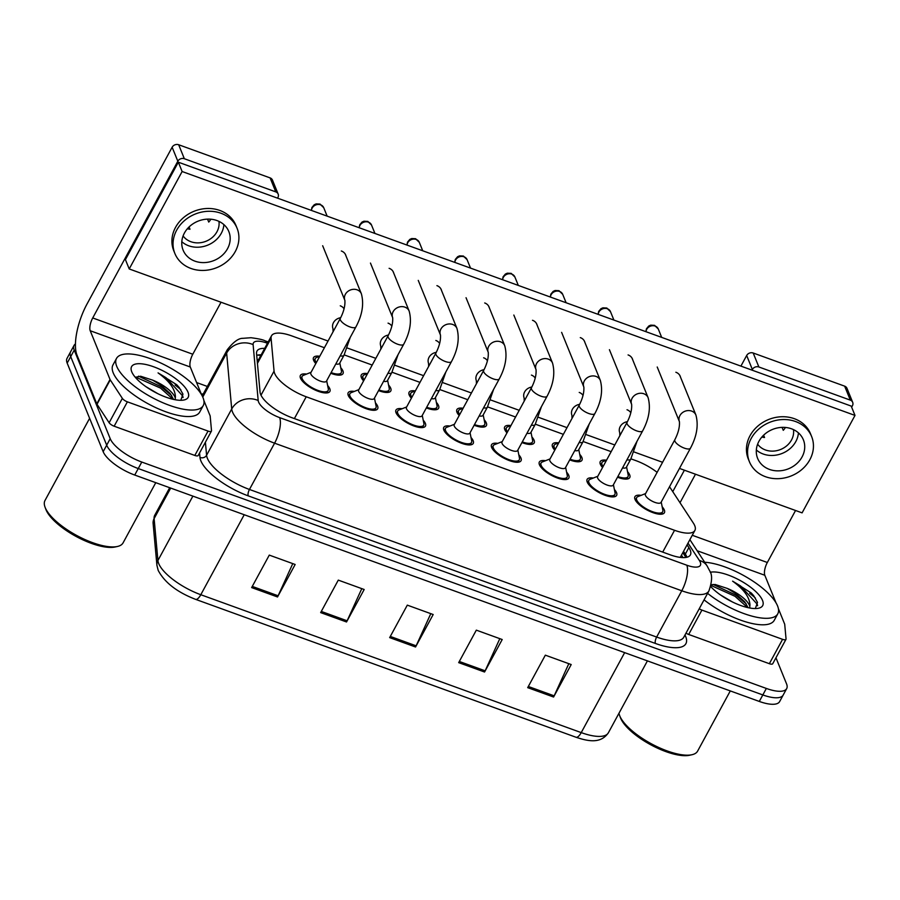 <?xml version="1.0" encoding="UTF-8"?>
<svg xmlns="http://www.w3.org/2000/svg" width="900" height="900" viewBox="0 0 900 900"><rect width="100%" height="100%" fill="white"/><g stroke="black" fill="none" stroke-linecap="round" stroke-linejoin="round"><path stroke-width="1.35" d="M363.589 380.902A16.785 5.906 -151.5 0 1 361.395 377.629A16.785 5.906 -151.5 0 1 361.305 374.929A16.785 5.906 -151.5 0 1 367.504 373.59M388.564 385.02A16.785 5.906 -151.5 0 1 390.724 388.26A16.785 5.906 -151.5 0 1 390.803 390.949A16.785 5.906 -151.5 0 1 378.551 390.589M411.379 398.228A16.785 5.906 -151.5 0 1 409.185 394.954A16.785 5.906 -151.5 0 1 409.095 392.254A16.785 5.906 -151.5 0 1 415.294 390.915M436.354 402.345A16.785 5.906 -151.5 0 1 438.514 405.585A16.785 5.906 -151.5 0 1 438.593 408.274A16.785 5.906 -151.5 0 1 426.341 407.914M459.18 415.541A16.785 5.906 -151.5 0 1 456.975 412.267A16.785 5.906 -151.5 0 1 456.896 409.579A16.785 5.906 -151.5 0 1 463.084 408.24M484.144 419.67A16.785 5.906 -151.5 0 1 486.304 422.899A16.785 5.906 -151.5 0 1 486.382 425.599A16.785 5.906 -151.5 0 1 474.131 425.239M506.97 432.866A16.785 5.906 -151.5 0 1 504.765 429.593A16.785 5.906 -151.5 0 1 504.686 426.904A16.785 5.906 -151.5 0 1 510.874 425.565M531.934 436.995A16.785 5.906 -151.5 0 1 534.094 440.224A16.785 5.906 -151.5 0 1 534.184 442.924A16.785 5.906 -151.5 0 1 521.921 442.564M554.76 450.191A16.785 5.906 -151.5 0 1 552.555 446.918A16.785 5.906 -151.5 0 1 552.476 444.229A16.785 5.906 -151.5 0 1 558.664 442.89M579.724 454.32A16.785 5.906 -151.5 0 1 581.884 457.549A16.785 5.906 -151.5 0 1 581.974 460.238A16.785 5.906 -151.5 0 1 569.711 459.889M602.55 467.516A16.785 5.906 -151.5 0 1 600.345 464.243A16.785 5.906 -151.5 0 1 600.266 461.554A16.785 5.906 -151.5 0 1 606.454 460.204M627.514 471.645A16.785 5.906 -151.5 0 1 629.685 474.874A16.785 5.906 -151.5 0 1 629.764 477.562A16.785 5.906 -151.5 0 1 617.501 477.214M315.799 363.577A16.785 5.906 -151.5 0 1 313.605 360.304A16.785 5.906 -151.5 0 1 313.515 357.615A16.785 5.906 -151.5 0 1 319.714 356.265M340.762 367.706A16.785 5.906 -151.5 0 1 342.934 370.935A16.785 5.906 -151.5 0 1 343.012 373.624A16.785 5.906 -151.5 0 1 330.761 373.275M375.424 402.84A16.785 5.906 -151.5 0 1 377.584 406.069A16.785 5.906 -151.5 0 1 377.674 408.757A16.785 5.906 -151.5 0 1 363.127 407.452A16.785 5.906 -151.5 0 1 348.255 395.438A16.785 5.906 -151.5 0 1 348.176 392.749A16.785 5.906 -151.5 0 1 354.364 391.41M423.214 420.165A16.785 5.906 -151.5 0 1 425.374 423.394A16.785 5.906 -151.5 0 1 425.464 426.082A16.785 5.906 -151.5 0 1 410.918 424.766A16.785 5.906 -151.5 0 1 396.045 412.762A16.785 5.906 -151.5 0 1 395.966 410.074A16.785 5.906 -151.5 0 1 402.154 408.724M471.004 437.49A16.785 5.906 -151.5 0 1 473.164 440.719A16.785 5.906 -151.5 0 1 473.254 443.407A16.785 5.906 -151.5 0 1 458.707 442.091A16.785 5.906 -151.5 0 1 443.835 430.088A16.785 5.906 -151.5 0 1 443.756 427.399A16.785 5.906 -151.5 0 1 449.944 426.049M518.794 454.804A16.785 5.906 -151.5 0 1 520.965 458.044A16.785 5.906 -151.5 0 1 521.044 460.733A16.785 5.906 -151.5 0 1 506.498 459.416A16.785 5.906 -151.5 0 1 491.625 447.412A16.785 5.906 -151.5 0 1 491.546 444.713A16.785 5.906 -151.5 0 1 497.745 443.374M566.584 472.129A16.785 5.906 -151.5 0 1 568.755 475.369A16.785 5.906 -151.5 0 1 568.834 478.058A16.785 5.906 -151.5 0 1 554.288 476.741A16.785 5.906 -151.5 0 1 539.426 464.738A16.785 5.906 -151.5 0 1 539.336 462.037A16.785 5.906 -151.5 0 1 545.535 460.699M614.385 489.454A16.785 5.906 -151.5 0 1 616.545 492.683A16.785 5.906 -151.5 0 1 616.624 495.382A16.785 5.906 -151.5 0 1 602.089 494.066A16.785 5.906 -151.5 0 1 587.216 482.051A16.785 5.906 -151.5 0 1 587.126 479.363A16.785 5.906 -151.5 0 1 593.325 478.024M662.175 506.779A16.785 5.906 -151.5 0 1 664.335 510.007A16.785 5.906 -151.5 0 1 664.414 512.707A16.785 5.906 -151.5 0 1 649.879 511.391A16.785 5.906 -151.5 0 1 635.006 499.376A16.785 5.906 -151.5 0 1 634.928 496.688A16.785 5.906 -151.5 0 1 641.115 495.349M327.634 385.515A16.785 5.906 -151.5 0 1 329.794 388.744A16.785 5.906 -151.5 0 1 329.873 391.444A16.785 5.906 -151.5 0 1 315.338 390.127A16.785 5.906 -151.5 0 1 300.465 378.113A16.785 5.906 -151.5 0 1 300.386 375.424A16.785 5.906 -151.5 0 1 306.574 374.085M324.405 347.726L291.87 335.936A29.61 10.418 28.5 0 0 271.53 335.779A29.61 10.418 28.5 0 0 271.08 338.254L274.061 371.126A29.61 10.418 28.5 0 0 274.657 373.41A29.61 10.418 28.5 0 0 306.225 396.776L674.55 530.291A29.61 10.418 28.5 0 0 694.89 530.438A29.61 10.418 28.5 0 0 693.371 523.114L669.533 486.731M657.124 472.343A29.61 10.418 28.5 0 0 635.861 460.62L630.945 458.843M611.156 451.665L583.155 441.517M563.366 434.34L535.365 424.192M515.576 417.015L487.564 406.868M467.786 399.701L439.774 389.543M419.985 382.376L391.984 372.218M372.195 365.051L344.194 354.892M775.957 657.788L786.544 683.842A29.61 10.418 -151.5 0 1 786.69 688.59L783.169 695.081A29.61 10.418 -151.5 0 1 762.829 694.935L138.251 468.551A29.61 10.418 -151.5 0 1 106.695 445.185L70.706 356.625A29.61 10.418 -151.5 0 1 70.56 351.866A29.61 10.418 -151.5 0 0 70.706 356.625L106.695 445.185A29.61 10.418 -151.5 0 0 138.251 468.551L762.829 694.935A29.61 10.418 -151.5 0 0 783.169 695.081L779.636 701.584A29.61 10.418 -151.5 0 1 759.296 701.438L134.73 475.043A29.61 10.418 -151.5 0 1 103.163 451.676L67.174 363.116A29.61 10.418 -151.5 0 1 67.028 358.369L74.081 345.375A29.61 10.418 -151.5 0 1 75.442 343.935M568.822 663.683L554.164 695.846A7.897 2.914 109.9 0 1 553.579 697.028L571.207 664.549L545.332 655.166L527.692 687.645L553.579 697.028M499.815 638.663L485.156 670.826A7.897 2.914 109.9 0 1 484.56 672.019L502.2 639.529L476.325 630.146L458.685 662.636L484.56 672.019M292.77 563.614L278.111 595.778A7.897 2.914 109.9 0 1 277.526 596.97L295.155 564.48L269.28 555.109L251.64 587.587L277.526 596.97M361.789 588.634L347.13 620.798A7.897 2.914 109.9 0 1 346.534 621.979L364.174 589.5L338.287 580.117L320.659 612.607L346.534 621.979M430.796 613.654L416.137 645.817A7.897 2.914 109.9 0 1 415.553 646.999L433.181 614.52L407.306 605.137L389.666 637.616L415.553 646.999M264.69 348.368A29.61 10.418 28.5 0 0 256.995 351.056A29.61 10.418 28.5 0 0 256.545 353.52L260.055 392.152A29.61 10.418 28.5 0 0 260.651 394.436A29.61 10.418 28.5 0 0 292.207 417.803L670.05 554.76A29.61 10.418 28.5 0 0 690.39 554.906A29.61 10.418 28.5 0 0 688.86 547.594L687.071 544.849M786.69 688.59A29.61 10.418 -151.5 0 1 766.35 688.444L141.784 462.049A29.61 10.418 -151.5 0 1 110.216 438.683L74.228 350.123A29.61 10.418 -151.5 0 1 74.081 345.375M196.605 382.556L207.338 386.449M683.539 551.34L685.339 554.085A29.61 10.418 -151.5 0 1 686.936 557.235M256.702 355.286A29.61 10.418 -151.5 0 1 261.169 354.859M322.673 245.745L344.88 300.42A8.888 7.639 -22.1 0 1 347.434 291.769A8.888 7.639 -22.1 0 1 357.109 289.822A8.888 7.639 -22.1 0 1 357.581 290.014A8.888 7.639 -22.1 0 1 361.373 293.782C364.106 303.941 362.295 314.989 355.916 326.925L326.464 381.173A8.888 3.127 -151.5 0 1 318.769 380.475A8.888 3.127 -151.5 0 1 310.894 374.119A8.888 3.127 -151.5 0 1 310.849 372.701L340.301 318.454C343.744 311.738 345.274 305.719 344.88 300.397L344.914 300.476M326.678 380.779L328.32 388.924A14.805 5.209 -151.5 0 1 328.14 390.499A14.805 5.209 -151.5 0 1 315.315 389.34A14.805 5.209 -151.5 0 1 302.186 378.743A14.805 5.209 -151.5 0 1 302.119 376.369A14.805 5.209 -151.5 0 1 303.345 375.368L311.062 372.296M350.257 337.354L344.014 355.241L339.604 363.364A8.888 3.127 -151.5 0 1 335.801 363.983M339.817 362.97L341.449 371.104A14.805 5.209 -151.5 0 1 341.28 372.679A14.805 5.209 -151.5 0 1 331.11 372.611M316.305 362.644A14.805 5.209 -151.5 0 1 315.326 360.923A14.805 5.209 -151.5 0 1 315.248 358.549A14.805 5.209 -151.5 0 1 316.485 357.548L319.781 356.243M370.463 263.07L392.681 317.734A8.888 7.639 -22.1 0 1 395.224 309.094A8.888 7.639 -22.1 0 1 404.899 307.136A8.888 7.639 -22.1 0 1 405.382 307.327A8.888 7.639 -22.1 0 1 409.162 311.108C411.907 321.266 410.085 332.314 403.706 344.25L374.254 398.498A8.888 3.127 -151.5 0 1 366.559 397.8A8.888 3.127 -151.5 0 1 358.684 391.444A8.888 3.127 -151.5 0 1 358.639 390.015L388.091 335.779C391.534 329.062 393.064 323.044 392.67 317.723L392.704 317.79M374.468 398.104L376.11 406.249A14.805 5.209 -151.5 0 1 375.93 407.824A14.805 5.209 -151.5 0 1 363.105 406.665A14.805 5.209 -151.5 0 1 349.976 396.067A14.805 5.209 -151.5 0 1 349.909 393.694A14.805 5.209 -151.5 0 1 351.135 392.681L358.853 389.621M418.252 280.395L440.471 335.059A8.888 7.639 -22.1 0 1 443.014 326.419A8.888 7.639 -22.1 0 1 452.689 324.461A8.888 7.639 -22.1 0 1 453.173 324.652A8.888 7.639 -22.1 0 1 456.952 328.433C459.697 338.591 457.875 349.639 451.496 361.575L422.044 415.822A8.888 3.127 -151.5 0 1 414.349 415.125A8.888 3.127 -151.5 0 1 406.474 408.769A8.888 3.127 -151.5 0 1 406.429 407.34L435.881 353.093C439.324 346.387 440.854 340.369 440.46 335.036L440.494 335.115M422.257 415.429L423.9 423.562A14.805 5.209 -151.5 0 1 423.72 425.149A14.805 5.209 -151.5 0 1 410.895 423.979A14.805 5.209 -151.5 0 1 397.777 413.392A14.805 5.209 -151.5 0 1 397.699 411.007A14.805 5.209 -151.5 0 1 398.925 410.006L406.642 406.946M466.043 297.72L488.261 352.384A8.888 7.639 -22.1 0 1 490.804 343.744A8.888 7.639 -22.1 0 1 500.479 341.786A8.888 7.639 -22.1 0 1 500.963 341.978A8.888 7.639 -22.1 0 1 504.743 345.746C507.488 355.916 505.665 366.964 499.286 378.9L469.834 433.147A8.888 3.127 -151.5 0 1 462.139 432.45A8.888 3.127 -151.5 0 1 454.264 426.094A8.888 3.127 -151.5 0 1 454.219 424.665L483.671 370.418C487.114 363.713 488.644 357.694 488.25 352.361L488.284 352.44M470.059 432.754L471.69 440.887A14.805 5.209 -151.5 0 1 471.521 442.463A14.805 5.209 -151.5 0 1 458.685 441.304A14.805 5.209 -151.5 0 1 445.567 430.706A14.805 5.209 -151.5 0 1 445.489 428.332A14.805 5.209 -151.5 0 1 446.715 427.331L454.433 424.271M513.832 315.045L536.051 369.709A8.888 7.639 -22.1 0 1 538.605 361.069A8.888 7.639 -22.1 0 1 548.269 359.111A8.888 7.639 -22.1 0 1 548.752 359.303A8.888 7.639 -22.1 0 1 552.533 363.071C555.278 373.241 553.455 384.289 547.087 396.225L517.635 450.473A8.888 3.127 -151.5 0 1 509.929 449.775A8.888 3.127 -151.5 0 1 502.054 443.419A8.888 3.127 -151.5 0 1 502.02 441.99L531.472 387.743C534.915 381.037 536.434 375.019 536.051 369.686L536.074 369.765M517.849 450.067L519.48 458.213A14.805 5.209 -151.5 0 1 519.311 459.787A14.805 5.209 -151.5 0 1 506.475 458.629A14.805 5.209 -151.5 0 1 493.358 448.031A14.805 5.209 -151.5 0 1 493.279 445.657A14.805 5.209 -151.5 0 1 494.516 444.656L502.234 441.596M398.048 354.679L391.804 372.566L387.394 380.689A8.888 3.127 -151.5 0 1 383.591 381.308M387.608 380.284L389.239 388.429A14.805 5.209 -151.5 0 1 389.07 390.004A14.805 5.209 -151.5 0 1 378.9 389.936M364.106 379.957A14.805 5.209 -151.5 0 1 363.116 378.248A14.805 5.209 -151.5 0 1 363.049 375.874A14.805 5.209 -151.5 0 1 364.275 374.873L367.571 373.556M445.838 372.004L439.594 389.891L435.184 398.002A8.888 3.127 -151.5 0 1 431.381 398.621M435.397 397.609L437.029 405.754A14.805 5.209 -151.5 0 1 436.86 407.329A14.805 5.209 -151.5 0 1 426.701 407.261M411.896 397.282A14.805 5.209 -151.5 0 1 410.906 395.572A14.805 5.209 -151.5 0 1 410.839 393.199A14.805 5.209 -151.5 0 1 412.065 392.197L415.373 390.881M493.627 389.317L487.384 407.205L482.974 415.327A8.888 3.127 -151.5 0 1 479.171 415.946M483.188 414.934L484.83 423.079A14.805 5.209 -151.5 0 1 484.65 424.654A14.805 5.209 -151.5 0 1 474.491 424.586M459.686 414.608A14.805 5.209 -151.5 0 1 458.696 412.897A14.805 5.209 -151.5 0 1 458.629 410.524A14.805 5.209 -151.5 0 1 459.855 409.522L463.162 408.206M208.046 431.077A4.939 1.732 28.5 0 0 211.433 431.1L198.214 455.468A4.939 1.732 -151.5 0 1 194.816 455.445L208.046 431.077L127.384 401.839L114.154 426.206A4.939 1.732 -151.5 0 1 109.125 422.741L97.02 404.269A4.939 1.732 -151.5 0 1 96.795 403.841L76.984 355.095A39.488 14.557 109.9 0 1 87.041 303.975L172.136 147.24A4.939 4.241 -22.1 0 1 178.661 144.743L184.343 158.726A4.939 4.241 157.9 0 0 177.829 161.224L92.722 317.959A9.866 3.645 -70.1 0 0 90.214 330.739L110.025 379.474A4.939 1.732 28.5 0 0 110.25 379.901L122.355 398.374A4.939 1.732 28.5 0 0 127.384 401.839M194.816 455.445L114.154 426.206M277.537 198.146L277.898 197.505A4.939 4.241 157.9 0 0 278.156 194.074A4.939 4.241 157.9 0 0 275.782 191.88L270.101 177.896L178.661 144.743M270.101 177.896A4.939 4.241 -22.1 0 1 272.464 180.09L278.156 194.074M275.782 191.88L184.343 158.726M221.029 302.243L192.791 354.229A9.866 3.645 -70.1 0 0 190.282 367.009L201.51 394.627M211.433 431.1A4.939 1.732 28.5 0 0 211.511 430.695L210.184 416.126A4.939 1.732 28.5 0 0 210.094 415.744L203.85 400.399M782.584 639.337A4.939 1.732 28.5 0 0 785.97 639.36L772.74 663.716A4.939 1.732 -151.5 0 1 769.354 663.694L782.584 639.337L701.921 610.099L688.691 634.455A4.939 1.732 -151.5 0 1 686.014 633.116M769.354 663.694L688.691 634.455M672.75 491.647L684.394 470.205M740.914 366.109L746.674 355.5A4.939 4.241 -22.1 0 1 753.188 353.002L758.88 366.986A4.939 4.241 157.9 0 0 752.355 369.484L752.006 370.136M851.659 407.183L852.424 405.754A4.939 4.241 157.9 0 0 852.683 402.334A4.939 4.241 157.9 0 0 850.32 400.129L844.639 386.145L753.188 353.002M844.639 386.145A4.939 4.241 -22.1 0 1 847.001 388.35L852.683 402.334M850.32 400.129L758.88 366.986M695.486 474.221L680.006 502.729M795.555 510.491L767.329 562.489A9.866 3.645 -70.1 0 0 764.82 575.269L776.036 602.876M699.232 608.76A4.939 1.732 28.5 0 0 701.921 610.099M785.97 639.36A4.939 1.732 28.5 0 0 786.049 638.944L784.721 624.386A4.939 1.732 28.5 0 0 784.62 624.004L778.387 608.648M203.006 397.631A49.354 17.37 -151.5 0 1 203.254 405.551A49.354 17.37 -151.5 0 1 160.481 401.681A49.354 17.37 -151.5 0 1 116.741 366.356A49.354 17.37 -151.5 0 1 116.494 358.447A49.354 17.37 -151.5 0 1 159.266 362.306A49.354 17.37 -151.5 0 1 203.006 397.631M203.254 405.551L199.721 412.043A49.354 17.37 -151.5 0 1 156.949 408.173A49.354 17.37 -151.5 0 1 113.22 372.859A49.354 17.37 -151.5 0 1 112.972 364.939L116.494 358.447M155.768 482.67L123.075 542.869A44.426 15.626 -151.5 0 1 117.416 546.48A44.426 15.626 -151.5 0 1 76.961 535.613A44.426 15.626 -151.5 0 1 45.214 507.6A44.426 15.626 -151.5 0 1 45.056 507.195A44.426 15.626 -151.5 0 1 45 500.479L89.606 418.32M117.416 546.48L115.043 546.998A42.446 14.94 -151.5 0 1 76.399 536.614A42.446 14.94 -151.5 0 1 46.057 509.85A42.446 14.94 -151.5 0 1 45.911 509.456L45.056 507.195M157.905 393.716L145.969 386.696M173.565 399.42L170.19 393.57L161.111 385.267L152.572 380.104A22.32 7.853 -151.5 0 1 174.971 397.181A22.32 7.853 -151.5 0 1 175.252 398.002L175.286 399.757M152.572 380.104L140.67 376.245L135.281 377.291M131.749 371.801A32.186 11.329 -151.5 0 1 131.636 371.509A32.186 11.329 -151.5 0 1 153.979 366.896A32.186 11.329 -151.5 0 1 187.999 392.186A32.186 11.329 -151.5 0 1 184.061 399.971A32.186 11.329 -151.5 0 1 154.744 392.096A32.186 11.329 -151.5 0 1 131.749 371.801M180.81 400.298L182.959 394.121L179.179 387.473L176.794 384.795L158.062 372.892C169.38 381.026 175.174 389.07 175.433 397.012L175.252 398.002M173.07 399.296L160.493 388.08L135.517 377.077M183.071 397.519L182.711 395.989L166.095 377.764L158.062 372.892M171.675 395.618L161.201 386.786L138.51 376.166M179.246 387.551L176.794 384.795M704.689 562.252A49.354 17.37 -151.5 0 1 777.544 605.891A49.354 17.37 -151.5 0 1 777.791 613.8A49.354 17.37 -151.5 0 1 707.591 593.37M777.791 613.8L774.259 620.303A49.354 17.37 -151.5 0 1 704.07 599.861M730.294 690.919L697.613 751.117A44.426 15.626 -151.5 0 1 691.942 754.729A44.426 15.626 -151.5 0 1 651.499 743.873A44.426 15.626 -151.5 0 1 619.751 715.86A44.426 15.626 -151.5 0 1 619.594 715.444A44.426 15.626 -151.5 0 1 618.975 713.25M691.942 754.729L689.58 755.258A42.446 14.94 -151.5 0 1 650.925 744.874A42.446 14.94 -151.5 0 1 620.595 718.099A42.446 14.94 -151.5 0 1 620.449 717.716L619.594 715.444M732.442 601.976L720.495 594.945M748.102 607.669L744.727 601.83L735.637 593.516L727.11 588.364A22.32 7.853 -151.5 0 1 749.498 605.441A22.32 7.853 -151.5 0 1 749.779 606.262L749.824 608.018M727.11 588.364L715.207 584.494L711.158 584.752M710.235 572.276A32.186 11.329 -151.5 0 1 739.541 580.151A32.186 11.329 -151.5 0 1 762.536 600.446A32.186 11.329 -151.5 0 1 758.587 608.22A32.186 11.329 -151.5 0 1 710.707 586.564M755.347 608.558L757.496 602.381L753.716 595.732L751.331 593.044L732.6 581.153C743.918 589.286 749.7 597.33 749.97 605.261L749.779 606.262M747.596 607.556L735.03 596.329L711 585.461M757.597 605.768L757.249 604.249L740.633 586.012L732.6 581.153M746.212 603.866L735.727 595.046L713.048 584.426M753.784 595.811L751.331 593.044M680.512 377.145A8.888 7.639 157.9 0 0 680.22 376.245A8.888 7.639 157.9 0 0 675.956 372.285A8.888 7.639 157.9 0 0 675.866 372.251M632.722 359.831A8.888 7.639 157.9 0 0 632.43 358.931A8.888 7.639 157.9 0 0 628.166 354.96A8.888 7.639 157.9 0 0 628.076 354.926M537.131 325.181A8.888 7.639 157.9 0 0 536.839 324.281A8.888 7.639 157.9 0 0 532.575 320.31A8.888 7.639 157.9 0 0 532.496 320.287M489.341 307.856A8.888 7.639 157.9 0 0 489.049 306.956A8.888 7.639 157.9 0 0 484.785 302.996A8.888 7.639 157.9 0 0 484.706 302.963M441.551 290.531A8.888 7.639 157.9 0 0 441.259 289.631A8.888 7.639 157.9 0 0 436.995 285.671A8.888 7.639 157.9 0 0 436.916 285.637M393.761 273.206A8.888 7.639 157.9 0 0 393.469 272.306A8.888 7.639 157.9 0 0 389.205 268.346A8.888 7.639 157.9 0 0 389.115 268.312M584.933 342.506A8.888 7.639 157.9 0 0 584.629 341.606A8.888 7.639 157.9 0 0 580.376 337.635A8.888 7.639 157.9 0 0 580.286 337.613M345.971 255.881A8.888 7.639 157.9 0 0 345.679 254.981A8.888 7.639 157.9 0 0 341.415 251.021A8.888 7.639 157.9 0 0 341.325 250.987M583.009 395.438A8.888 7.639 157.9 0 0 579.229 392.423M487.429 360.787A8.888 7.639 157.9 0 0 483.637 357.784M391.838 326.149A8.888 7.639 157.9 0 0 388.058 323.134M344.048 308.824A8.888 7.639 157.9 0 0 340.267 305.809M679.477 468.416L802.091 512.865L855 415.418L182.126 171.518L129.218 268.954L328.039 341.032M347.31 348.007L375.829 358.358M395.1 365.332L423.63 375.683M442.89 382.657L471.42 392.996M490.68 399.983L519.21 410.321M538.47 417.308L567 427.646M586.26 434.632L614.79 444.971M634.05 451.957L662.58 462.296M439.627 343.474A8.888 7.639 157.9 0 0 435.848 340.459M535.219 378.113A8.888 7.639 157.9 0 0 531.428 375.098M630.799 412.762A8.888 7.639 157.9 0 0 627.019 409.748M855 415.418L851.209 406.091L178.335 162.191L125.426 259.639L129.218 268.954M182.126 171.518L178.335 162.191M217.001 220.556A24.683 21.229 157.9 0 0 190.058 226.046A24.683 21.229 157.9 0 0 183.116 250.144A24.683 21.229 157.9 0 0 194.951 261.157A24.683 21.229 157.9 0 0 221.895 255.656A24.683 21.229 157.9 0 0 228.836 231.57A24.683 21.229 157.9 0 0 217.001 220.556M181.811 241.718A24.683 21.229 157.9 0 0 188.696 245.779A24.683 21.229 157.9 0 0 223.898 224.618M183.094 235.924A19.744 16.988 157.9 0 0 190.901 241.718A19.744 16.988 157.9 0 0 210.926 238.545A19.744 16.988 157.9 0 0 218.925 221.355M237.071 228.218L235.935 225.428A33.559 28.879 157.9 0 0 219.825 210.454A33.559 28.879 157.9 0 0 183.184 217.924A33.559 28.879 157.9 0 0 173.745 250.695L174.881 253.496A33.559 28.879 157.9 0 0 190.98 268.47A33.559 28.879 157.9 0 0 227.632 260.989A33.559 28.879 157.9 0 0 237.071 228.218A33.559 28.879 157.9 0 0 220.961 213.244A33.559 28.879 157.9 0 0 184.32 220.725A33.559 28.879 157.9 0 0 174.881 253.496M189.067 226.946L190.001 229.241A19.744 16.988 -22.1 0 1 187.346 228.78M207.529 219.116L208.732 222.075A19.744 16.988 -22.1 0 0 210.904 219.206M791.528 428.805A24.683 21.229 157.9 0 0 764.584 434.306A24.683 21.229 157.9 0 0 757.643 458.404A24.683 21.229 157.9 0 0 769.489 469.418A24.683 21.229 157.9 0 0 796.433 463.916A24.683 21.229 157.9 0 0 803.374 439.819A24.683 21.229 157.9 0 0 791.528 428.805M756.337 449.978A24.683 21.229 157.9 0 0 763.234 454.027A24.683 21.229 157.9 0 0 798.424 432.866M757.631 444.173A19.744 16.988 157.9 0 0 765.439 449.966A19.744 16.988 157.9 0 0 785.452 446.805A19.744 16.988 157.9 0 0 793.462 429.615M811.609 436.478L810.472 433.676A33.559 28.879 157.9 0 0 794.363 418.702A33.559 28.879 157.9 0 0 757.721 426.184A33.559 28.879 157.9 0 0 748.283 458.955L749.419 461.745A33.559 28.879 157.9 0 0 765.518 476.719A33.559 28.879 157.9 0 0 802.159 469.249A33.559 28.879 157.9 0 0 811.609 436.478A33.559 28.879 157.9 0 0 795.499 421.504A33.559 28.879 157.9 0 0 758.857 428.974A33.559 28.879 157.9 0 0 749.419 461.745M763.605 435.206L764.539 437.501A19.744 16.988 -22.1 0 1 761.884 437.04M782.066 427.376L783.27 430.324A19.744 16.988 -22.1 0 0 785.441 427.466M561.623 332.37L583.841 387.034A8.888 7.639 -22.1 0 1 586.395 378.394A8.888 7.639 -22.1 0 1 596.07 376.436A8.888 7.639 -22.1 0 1 596.543 376.627A8.888 7.639 -22.1 0 1 600.322 380.396C603.067 390.555 601.256 401.614 594.877 413.55L565.425 467.786A8.888 3.127 -151.5 0 1 557.719 467.1A8.888 3.127 -151.5 0 1 549.855 460.733A8.888 3.127 -151.5 0 1 549.81 459.315L579.262 405.067C582.705 398.363 584.224 392.344 583.841 387.011L583.864 387.09M565.639 467.392L567.27 475.537A14.805 5.209 -151.5 0 1 567.101 477.113A14.805 5.209 -151.5 0 1 554.265 475.954A14.805 5.209 -151.5 0 1 541.148 465.356A14.805 5.209 -151.5 0 1 541.069 462.983A14.805 5.209 -151.5 0 1 542.306 461.981L550.024 458.921M648.124 397.721C650.857 407.88 649.046 418.928 642.668 430.864L613.215 485.111A8.888 3.127 -151.5 0 1 605.52 484.414A8.888 3.127 -151.5 0 1 597.645 478.058A8.888 3.127 -151.5 0 1 597.6 476.64L627.053 422.392C630.495 415.676 632.014 409.657 631.631 404.336A8.888 7.639 -22.1 0 1 634.185 395.707A8.888 7.639 -22.1 0 1 643.86 393.761A8.888 7.639 -22.1 0 1 644.332 393.952A8.888 7.639 -22.1 0 1 648.124 397.721L632.002 358.076M613.429 484.718L615.06 492.863A14.805 5.209 -151.5 0 1 614.891 494.438A14.805 5.209 -151.5 0 1 602.055 493.279A14.805 5.209 -151.5 0 1 588.938 482.681A14.805 5.209 -151.5 0 1 588.87 480.308A14.805 5.209 -151.5 0 1 590.096 479.306L597.814 476.246M695.914 415.046C698.648 425.205 696.836 436.252 690.457 448.189L661.005 502.436A8.888 3.127 -151.5 0 1 653.31 501.739A8.888 3.127 -151.5 0 1 645.435 495.382A8.888 3.127 -151.5 0 1 645.39 493.965L674.842 439.718C678.285 433.001 679.815 426.983 679.421 421.661A8.888 7.639 -22.1 0 1 681.975 413.032A8.888 7.639 -22.1 0 1 691.65 411.086A8.888 7.639 -22.1 0 1 692.123 411.277A8.888 7.639 -22.1 0 1 695.914 415.046L679.804 375.401M661.219 502.043L662.861 510.188A14.805 5.209 -151.5 0 1 662.681 511.762A14.805 5.209 -151.5 0 1 649.856 510.604A14.805 5.209 -151.5 0 1 636.727 500.006A14.805 5.209 -151.5 0 1 636.66 497.632A14.805 5.209 -151.5 0 1 637.886 496.631L645.604 493.56M541.429 406.642L535.174 424.53L530.764 432.652A8.888 3.127 -151.5 0 1 526.972 433.271M530.977 432.259L532.62 440.404A14.805 5.209 -151.5 0 1 532.44 441.979A14.805 5.209 -151.5 0 1 522.281 441.911M507.476 431.933A14.805 5.209 -151.5 0 1 506.486 430.223A14.805 5.209 -151.5 0 1 506.419 427.849A14.805 5.209 -151.5 0 1 507.645 426.848L510.952 425.531M589.219 423.968L582.964 441.855L578.554 449.978A8.888 3.127 -151.5 0 1 574.762 450.596M578.768 449.584L580.41 457.729A14.805 5.209 -151.5 0 1 580.241 459.304A14.805 5.209 -151.5 0 1 570.071 459.225M555.266 449.257A14.805 5.209 -151.5 0 1 554.288 447.548A14.805 5.209 -151.5 0 1 554.209 445.174A14.805 5.209 -151.5 0 1 555.435 444.161L558.743 442.856M637.009 441.293L630.754 459.18L626.355 467.303A8.888 3.127 -151.5 0 1 622.553 467.921M626.569 466.909L628.2 475.043A14.805 5.209 -151.5 0 1 628.031 476.629A14.805 5.209 -151.5 0 1 617.861 476.55M603.056 466.582A14.805 5.209 -151.5 0 1 602.077 464.873A14.805 5.209 -151.5 0 1 601.999 462.488A14.805 5.209 -151.5 0 1 603.225 461.486L606.533 460.181M260.989 395.201L274.061 371.126M258.536 359.719A29.61 26.989 174.8 0 0 257.096 359.55M294.379 418.59L306.225 396.776M257.445 363.364L271.08 338.254M662.704 552.105L674.55 530.291M170.685 488.081L154.114 518.602L157.916 560.52A39.488 13.894 28.5 0 0 158.715 563.569A39.488 13.894 28.5 0 0 200.801 594.72A9.866 3.645 109.9 0 1 195.536 599.332C177.12 592.2 164.666 582.559 158.197 570.409L156.915 565.301L153.112 523.384L154.71 515.317A39.488 13.894 28.5 0 0 154.114 518.602A9.866 9 174.8 0 0 153.112 523.384M156.915 565.301A9.866 9 174.8 0 1 157.916 560.52L192.881 496.125M244.226 514.733L200.801 594.72L581.231 732.611A39.488 13.894 28.5 0 0 608.355 732.814C600.817 743.704 588.803 741.555 575.977 737.235A9.866 3.645 -70.1 0 0 581.231 732.611L624.656 652.635M759.296 701.438L766.35 688.444M134.73 475.043L141.784 462.049M103.163 451.676L110.216 438.683M67.174 363.116L74.228 350.123M416.137 645.817L390.308 636.446M347.13 620.798L321.289 611.438M278.111 595.778L252.281 586.418M485.156 670.826L459.315 661.466M554.164 695.846L528.334 686.486M267.469 343.26L266.974 343.08A19.744 6.941 28.5 0 0 253.114 344.621L258.188 400.511A19.744 6.941 28.5 0 0 258.581 402.041A19.744 6.941 28.5 0 0 279.619 417.611L686.801 565.211A19.744 6.941 28.5 0 0 700.268 562.14A19.744 6.941 28.5 0 0 699.345 560.43L688.005 543.116M686.801 565.211A19.744 7.279 -70.1 0 1 681.773 590.771L274.59 443.183A39.488 13.894 -151.5 0 1 232.515 412.02A39.488 13.894 -151.5 0 1 231.716 408.983L206.584 455.265A39.488 13.894 28.5 0 0 207.382 458.314A39.488 13.894 28.5 0 0 249.458 489.465L656.64 637.054A39.488 13.894 28.5 0 0 683.764 637.256L708.896 590.962A39.488 13.894 -151.5 0 1 681.773 590.771L656.64 637.054A4.939 1.823 109.9 0 0 655.38 643.444L248.209 495.855A4.939 1.823 109.9 0 1 249.458 489.465L274.59 443.183A19.744 7.279 -70.1 0 0 279.619 417.611M708.896 590.962C712.17 581.535 712.451 574.864 709.74 570.949L707.04 565.841A19.744 15.469 146.8 0 0 699.345 560.43M248.209 495.855A44.426 15.626 -151.5 0 1 200.857 460.811A44.426 15.626 -151.5 0 1 199.969 457.38L199.564 452.959M201.319 394.166A44.426 15.626 -151.5 0 1 203.321 393.851M684.979 635.018A44.426 15.626 -151.5 0 1 655.38 643.444M258.188 400.511A19.744 17.989 174.8 0 0 231.716 408.983L226.643 353.081L202.77 397.058M253.114 344.621A19.744 17.989 174.8 0 0 226.643 353.081A39.488 13.894 -151.5 0 1 227.239 349.796L202.208 395.899M205.403 442.215L206.584 455.265A4.939 4.5 -5.2 0 1 199.969 457.38M266.974 343.08A19.744 7.279 -70.1 0 0 264.881 340.762C263.104 339.728 258.469 338.715 250.987 337.725L242.91 338.321C238.579 338.175 233.359 342 227.239 349.796M682.819 552.668L685.946 557.438M259.099 354.892L260.303 355.331M685.339 554.085L688.86 547.594M311.479 210.454A6.413 5.524 -22.1 0 1 320.636 204.829A6.413 5.524 -22.1 0 1 323.719 207.686L327.15 216.135M311.366 210.409L311.906 207.495L314.224 204.761L316.147 203.895L319.961 204.075A6.413 2.363 109.9 0 1 320.636 204.829M355.916 326.925A8.888 3.127 -151.5 0 1 350.303 327.049A8.888 3.127 -151.5 0 1 340.346 319.871A8.888 3.127 -151.5 0 1 340.301 318.454M333.079 331.762L332.978 328.702A8.888 7.639 -22.1 0 1 333.473 322.627A8.888 7.639 -22.1 0 1 340.695 317.711M344.014 355.241A8.888 3.127 -151.5 0 1 340.211 355.86M359.269 227.779A6.413 5.524 -22.1 0 1 368.426 222.154A6.413 5.524 -22.1 0 1 371.509 225.011L374.94 233.46M359.156 227.734L359.707 224.82L362.014 222.075L363.938 221.22L367.751 221.4A6.413 2.363 109.9 0 1 368.426 222.154M403.706 344.25A8.888 3.127 -151.5 0 1 398.093 344.374A8.888 3.127 -151.5 0 1 388.136 337.196A8.888 3.127 -151.5 0 1 388.091 335.779M407.059 245.104A6.413 5.524 -22.1 0 1 416.216 239.468A6.413 5.524 -22.1 0 1 419.299 242.336L422.73 250.774M406.946 245.059L407.498 242.145L409.815 239.4L411.728 238.545L415.541 238.714A6.413 2.363 109.9 0 1 416.216 239.468M451.496 361.575A8.888 3.127 -151.5 0 1 445.882 361.699A8.888 3.127 -151.5 0 1 435.926 354.521A8.888 3.127 -151.5 0 1 435.881 353.093M454.86 262.429A6.413 5.524 -22.1 0 1 464.017 256.793A6.413 5.524 -22.1 0 1 467.089 259.661L470.52 268.099M454.736 262.384L455.287 259.459L457.605 256.725L459.517 255.87L463.331 256.039A6.413 2.363 109.9 0 1 464.017 256.793M499.286 378.9A8.888 3.127 -151.5 0 1 493.673 379.024A8.888 3.127 -151.5 0 1 483.716 371.846A8.888 3.127 -151.5 0 1 483.671 370.418M502.65 279.743A6.413 5.524 -22.1 0 1 511.808 274.118A6.413 5.524 -22.1 0 1 514.879 276.986L518.31 285.424M502.526 279.709L503.077 276.784L505.395 274.05L507.308 273.195L511.121 273.364A6.413 2.363 109.9 0 1 511.808 274.118M547.087 396.225A8.888 3.127 -151.5 0 1 541.462 396.349A8.888 3.127 -151.5 0 1 531.506 389.171A8.888 3.127 -151.5 0 1 531.472 387.743M380.869 349.088L380.767 346.027A8.888 7.639 -22.1 0 1 381.262 339.952A8.888 7.639 -22.1 0 1 388.485 335.036M391.804 372.566A8.888 3.127 -151.5 0 1 388.001 373.185M428.659 366.412L428.558 363.353A8.888 7.639 -22.1 0 1 429.053 357.266A8.888 7.639 -22.1 0 1 436.275 352.361M439.594 389.891A8.888 3.127 -151.5 0 1 435.791 390.51M476.449 383.738L476.348 380.678A8.888 7.639 -22.1 0 1 476.843 374.591A8.888 7.639 -22.1 0 1 484.065 369.686M487.384 407.205A8.888 3.127 -151.5 0 1 483.581 407.824M192.791 354.229L92.722 317.959M190.282 367.009L90.214 330.739M96.795 403.841L110.025 379.474M177.829 161.224L172.136 147.24M110.25 379.901L97.02 404.269M109.125 422.741L122.355 398.374M767.329 562.489L692.269 535.275M764.82 575.269L697.14 550.733M752.355 369.484L746.674 355.5M175.106 385.076A39.488 13.894 -151.5 0 1 180.866 389.767M749.644 593.336A39.488 13.894 -151.5 0 1 755.404 598.028M550.44 297.067A6.413 5.524 -22.1 0 1 559.597 291.442A6.413 5.524 -22.1 0 1 562.68 294.3L566.111 302.749M550.316 297.022L550.868 294.109L553.185 291.375L555.097 290.509L558.923 290.689A6.413 2.363 109.9 0 1 559.597 291.442M594.877 413.55A8.888 3.127 -151.5 0 1 589.252 413.674A8.888 3.127 -151.5 0 1 579.308 406.496A8.888 3.127 -151.5 0 1 579.262 405.067M598.23 314.392A6.413 5.524 -22.1 0 1 607.387 308.767A6.413 5.524 -22.1 0 1 610.47 311.625L613.901 320.074M598.117 314.348L598.658 311.434L600.975 308.7L602.899 307.834L606.712 308.014A6.413 2.363 109.9 0 1 607.387 308.767M642.668 430.864A8.888 3.127 -151.5 0 1 637.043 430.999A8.888 3.127 -151.5 0 1 627.097 423.81A8.888 3.127 -151.5 0 1 627.053 422.392M646.02 331.718A6.413 5.524 -22.1 0 1 655.178 326.093A6.413 5.524 -22.1 0 1 658.26 328.95L661.691 337.399M645.908 331.673L646.447 328.759L648.765 326.025L650.689 325.159L654.502 325.339A6.413 2.363 109.9 0 1 655.178 326.093M690.457 448.189A8.888 3.127 -151.5 0 1 684.844 448.312A8.888 3.127 -151.5 0 1 674.887 441.135A8.888 3.127 -151.5 0 1 674.842 439.718M524.239 401.051L524.137 398.002A8.888 7.639 -22.1 0 1 524.632 391.916A8.888 7.639 -22.1 0 1 531.855 387.011M535.174 424.53A8.888 3.127 -151.5 0 1 531.371 425.149M572.029 418.376L571.928 415.327A8.888 7.639 -22.1 0 1 572.423 409.241A8.888 7.639 -22.1 0 1 579.645 404.336M582.964 441.855A8.888 3.127 -151.5 0 1 579.173 442.474M619.729 432.664A8.888 7.639 -22.1 0 1 620.212 426.566A8.888 7.639 -22.1 0 1 627.435 421.65M630.754 459.18A8.888 3.127 -151.5 0 1 626.962 459.799M260.876 355.399L257.389 355.118M683.033 557.618L681.446 555.188M257.31 361.969L271.53 335.779M680.411 557.111L694.89 530.438M575.977 737.235L195.536 599.332M608.355 732.814L647.415 660.881M154.71 515.317L169.695 487.721M268.178 341.955L264.881 340.762M707.04 565.841L689.884 539.663M328.14 390.499L326.812 392.94M361.373 293.782L345.262 254.138M302.119 376.369L300.791 378.81M323.719 207.686L319.961 204.075M341.28 372.679L339.952 375.12M315.248 358.549L313.931 360.99M375.93 407.824L374.603 410.265M409.162 311.108L393.053 271.463M349.909 393.694L348.581 396.135M371.509 225.011L367.751 221.4M423.72 425.149L422.404 427.59M456.952 328.433L440.843 288.787M397.699 411.007L396.371 413.46M419.299 242.336L415.541 238.714M471.521 442.463L470.194 444.904M504.743 345.746L488.632 306.101M445.489 428.332L444.161 430.774M467.089 259.661L463.331 256.039M519.311 459.787L517.984 462.229M552.533 363.071L536.423 323.426M493.279 445.657L491.951 448.099M514.879 276.986L511.121 273.364M389.07 390.004L387.743 392.445M363.049 375.874L361.721 378.315M436.86 407.329L435.532 409.77M410.839 393.199L409.511 395.64M484.65 424.654L483.322 427.095M458.629 410.524L457.301 412.965M567.101 477.113L565.774 479.554M600.322 380.396L584.212 340.751M541.069 462.983L539.752 465.424M562.68 294.3L558.923 290.689M614.891 494.438L613.564 496.879M588.87 480.308L587.543 482.749M631.631 404.359L609.424 349.695M610.47 311.625L606.712 308.014M662.681 511.762L661.354 514.204M636.66 497.632L635.332 500.074M679.421 421.684L657.214 367.009M658.26 328.95L654.502 325.339M532.44 441.979L531.124 444.42M506.419 427.849L505.091 430.29M580.241 459.304L578.914 461.745M554.209 445.174L552.881 447.615M619.819 435.701L619.751 432.72M628.031 476.629L626.704 479.07M601.999 462.488L600.671 464.94"/></g></svg>
